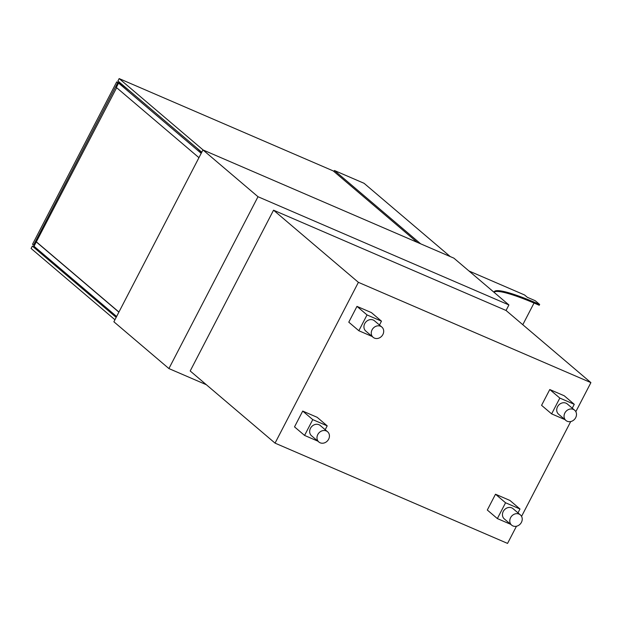 <?xml version="1.0" encoding="UTF-8"?>
<svg xmlns="http://www.w3.org/2000/svg" width="622" height="622" viewBox="0 0 622 622"><rect width="100%" height="100%" fill="white"/><g stroke="black" fill="none" stroke-linecap="round" stroke-linejoin="round"><path stroke-width="0.93" d="M206.348 384.723L168.912 368.574L113.88 321.784L202.959 149.925L257.998 196.723L508.913 304.943L506.044 310.471L273.54 210.189L190.192 370.984L275.048 443.128L507.552 543.41L516.454 526.243M202.959 149.925L453.873 258.146L508.913 304.943M168.912 368.574L257.998 196.723M334.442 170.521L420.659 243.824L450.266 256.591L364.049 183.288L334.442 170.521L333.928 171.509M116.159 317.375L32.328 246.094L31.1 248.466L114.93 319.747M32.328 246.094L35.361 247.408M201.761 152.234L117.931 80.961L119.16 78.59L333.252 170.926L417.261 242.362M203.169 150.019L119.16 78.59M34.397 245.511L33.557 245.146L117.721 82.773L118.569 83.138M117.721 82.773L116.703 81.902L32.531 244.275L33.557 245.146M121.609 84.452L122.48 84.825M116.703 81.902L121.453 83.954M116.641 87.702L34.016 246.258L116.617 316.489M118.872 312.143L36.263 241.911M118.926 312.042L36.799 242.215M198.939 157.677L116.337 87.438L118.592 83.091L121.477 84.335L130.558 91.691M201.194 153.331L118.592 83.091M196.638 147.88L201.629 152.491M539.663 304.477L539.251 305.27L537.05 304.321A85.253 10.916 27.4 0 0 494.008 292.247A85.253 10.916 -152.6 0 1 494.156 291.819A85.253 10.916 -152.6 0 1 537.462 303.528L539.663 304.477L535.231 300.714L527.293 297.285L524.564 294.968L468.98 270.99M534.034 303.031L522.791 324.715M575.832 411.686L590.9 382.623L506.044 310.471M521.563 516.384L570.716 421.553M590.9 382.623L358.396 282.341L273.54 210.189M358.396 282.341L275.048 443.128M325.197 429.716L327.203 425.852L312.765 419.625L304.57 435.423L317.881 441.161M304.57 435.423L294.517 426.879L302.712 411.072L317.15 417.3L327.203 425.852M312.765 419.625L302.712 411.072M379.467 325.026L381.473 321.154L367.027 314.926L358.84 330.733L372.143 336.471M358.84 330.733L348.786 322.18L356.974 306.382L371.42 312.609L381.473 321.154M367.027 314.926L356.974 306.382M517.986 512.87L519.992 509.006L505.554 502.77L497.359 518.577L510.67 524.315M497.359 518.577L487.306 510.032L495.501 494.226L509.939 500.453L519.992 509.006M505.554 502.77L495.501 494.226M572.256 408.18L574.261 404.308L559.823 398.08L551.628 413.887L564.939 419.625M551.628 413.887L541.575 405.334L549.77 389.535L564.208 395.763L574.261 404.308M559.823 398.08L549.77 389.535M328.634 439.202A6.733 5.831 130.4 0 0 327.576 431.738A6.733 5.831 130.4 0 0 318.767 433.091A6.733 5.831 130.4 0 0 318.853 441.993A6.733 5.831 130.4 0 0 328.634 439.202M327.576 431.738L320.244 425.51A6.733 5.831 130.4 0 0 311.443 426.855A6.733 5.831 130.4 0 0 311.529 435.765L318.853 441.993M372.065 329.839A6.733 5.831 130.4 0 0 373.122 337.303A6.733 5.831 130.4 0 0 381.924 335.95A6.733 5.831 130.4 0 0 381.838 327.048A6.733 5.831 130.4 0 0 372.065 329.839M381.838 327.048L374.514 320.82A6.733 5.831 130.4 0 0 364.741 323.611A6.733 5.831 130.4 0 0 365.798 331.075L373.122 337.303M521.423 522.356A6.733 5.831 130.4 0 0 520.365 514.892A6.733 5.831 130.4 0 0 511.564 516.237A6.733 5.831 130.4 0 0 511.649 525.147A6.733 5.831 130.4 0 0 521.423 522.356M520.365 514.892L513.041 508.664A6.733 5.831 130.4 0 0 504.232 510.009A6.733 5.831 130.4 0 0 504.318 518.919L511.649 525.147M564.862 412.992A6.733 5.831 130.4 0 0 565.911 420.456A6.733 5.831 130.4 0 0 574.72 419.104A6.733 5.831 130.4 0 0 574.635 410.201A6.733 5.831 130.4 0 0 564.862 412.992M574.635 410.201L567.303 403.966A6.733 5.831 130.4 0 0 557.53 406.757A6.733 5.831 130.4 0 0 558.587 414.221L565.911 420.456M537.05 304.321L537.462 303.528"/></g></svg>
